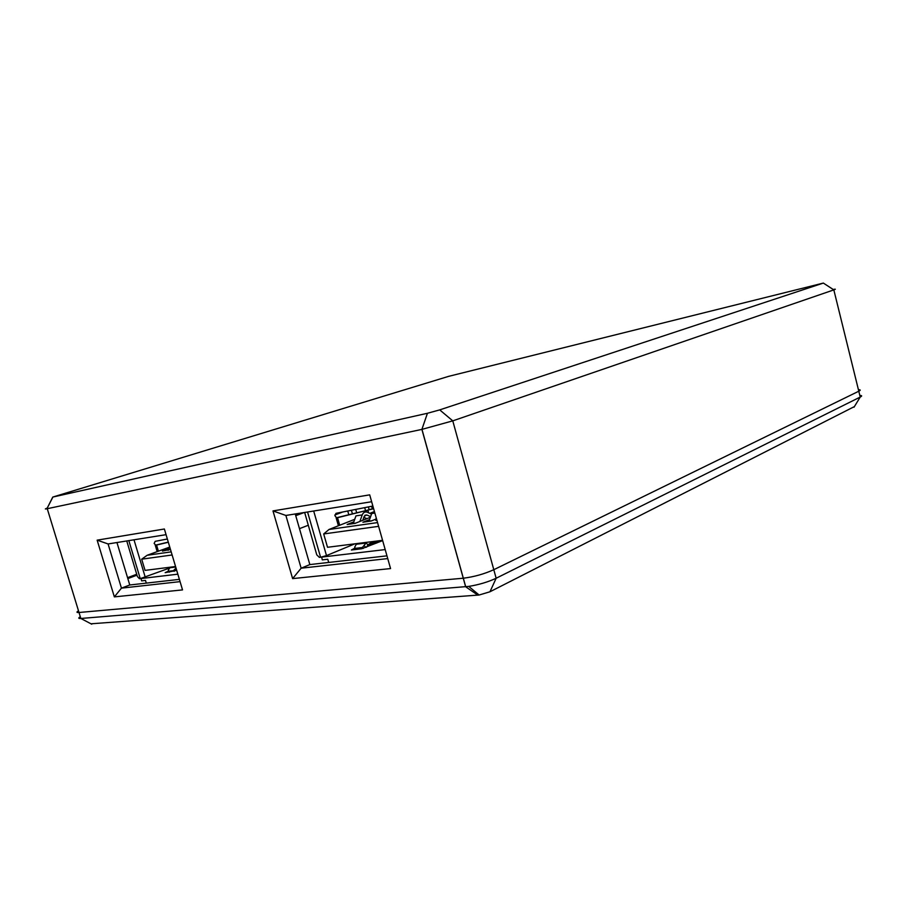 <?xml version="1.0" encoding="UTF-8"?>
<svg xmlns="http://www.w3.org/2000/svg" width="907" height="907" viewBox="0 0 907 907"><rect width="100%" height="100%" fill="white"/><g stroke="black" fill="none" stroke-linecap="round" stroke-linejoin="round"><path stroke-width="1.36" d="M354.909 543.815L326.497 555.594L320.579 557.238L307.564 511.99M336.667 517.897L334.932 515.732L335.975 513.328L372.868 506.027M328.697 562.442L327.778 559.245L322.28 559.88L321.668 557.057M372.777 508.736L371.246 506.333M336.962 517.863L373.627 508.702M336.225 517.818L365.136 510.788M364.693 507.625L365.578 510.743L370.895 509.156M304.65 512.455L316.77 554.846L319.366 557.386L320.579 557.238M385.192 549.574L321.486 557.125M382.652 540.606L361.712 548.746L351.394 550.005L354.648 548.225M367.46 545.719L374.874 542.465M379.727 541.796L370.544 543.055L367.993 544.858L366.598 547.102M366.655 542.329L362.369 547.488L355.181 548.372L356.224 549.415M356.61 543.599L354.728 547.125L355.181 548.372M370.612 516.639L366.757 514.972L364.217 516.31L362.811 520.289M359.898 521.457L362.21 514.938C363.322 512.387 365.011 511.491 367.29 512.251L371.519 514.088M353.821 521.842L347.154 524.495L355.159 523.339L370.396 517.273M369.591 519.552L362.902 522.228L371.122 521.037L376.507 518.883M376.813 519.96L375.804 520.369L376.881 520.21M364.478 517.614L363.639 517.954M374.421 511.537L369.818 513.351M354.728 519.314L329.014 529.473L377.55 522.591M378.616 526.343L323.686 533.951L329.014 529.473M323.686 533.951L327.518 547.284L382.573 540.311M366.904 518.657L363.854 517.341M353.174 523.622L355.963 515.868L362.21 514.938M375.827 519.155L376.246 517.965M368.945 521.355L371.723 513.509L374.852 513.033M169.666 568.02L140.256 578.632L128.828 540.629M155.732 545.209L154.133 543.406L155.188 541.343L167.364 538.996M146.31 583.11L145.494 580.423L141.605 580.877L141.084 578.496M155.392 545.164L168.294 542.114M156.027 545.175L168.328 542.261M126.753 540.957L137.422 576.58L139.406 578.734L140.256 578.632M177.851 574.176L140.902 578.564M176.729 570.401L165.153 572.668L168.169 571.274M170.233 567.204L168.294 570.208L169.36 572.158M174.167 571.342L173.43 570.673L176.026 568.077M173.43 570.673L168.385 571.297M168.6 548.826L162.41 551.082L170.459 549.404M169.292 547.227L147.149 555.277L171.196 551.864M172.126 554.971L141.685 559.188L147.149 555.277M141.685 559.188L145.052 570.39L175.573 566.524M167.976 550.288L169.598 546.513M368.367 506.9L369.149 509.677M372.562 506.072L372.743 506.707M355.714 509.405L356.678 512.806M351.406 510.267L352.426 513.85M347.744 510.992L348.81 514.734M374.988 542.443L376.654 543.032M342.665 512.002L334.83 515.017M308.255 525.266L299.48 528.656M858.419 389.693C860.675 389.693 860.8 390.203 858.793 391.212L493.793 569.709C484.1 574.052 473.942 576.886 463.33 578.212L79.011 612.497C76.471 612.678 76.301 612.123 78.501 610.819M299.99 513.203L295.501 514.881M136.719 574.256L127.558 577.68M127.83 578.598L136.991 575.163M295.727 515.686L304.151 512.534M91.006 623.801L479.111 595.015L489.961 591.772L854.405 406.585M859.893 395.463C862.104 395.497 862.217 396.019 860.233 397.051L496.152 578.247C488.011 582.033 478.873 584.754 468.76 586.398L80.836 618.472C78.297 618.631 78.115 618.052 80.304 616.726M823.352 283.075L439.714 409.885L427.435 413.275L52.765 497.07L448.659 376.348L823.352 283.075L833.828 289.889L858.793 391.212L493.793 569.709C484.1 574.052 473.942 576.886 463.33 578.212L79.011 612.497L47.255 508.702L421.891 429.396L452.774 420.859L833.828 289.889C836.061 289.106 835.857 288.97 833.193 289.48M97.151 540.153L114.35 596.885L121.447 588.144L108.08 543.951L97.151 540.153L164.371 528.996L182.534 589.901L114.35 596.885M180.074 581.636L121.447 588.144L129.769 584.992L179.393 579.369M108.08 543.951L166.072 534.665M116.946 542.533L129.769 584.992M292.621 578.609L390.566 568.576L369.705 494.859L272.984 510.913L292.621 578.609L301.147 568.201L285.886 515.459L272.984 510.913M387.743 558.587L301.147 568.201L309.843 564.585L386.96 555.844M285.886 515.459L371.655 501.73M295.24 513.963L309.843 564.585M47.617 507.954C44.874 508.94 44.636 509.224 46.892 508.782L52.901 497.036M326.497 555.594L313.686 511.004M338.413 525.765L336.123 517.784M372.471 507.637L373.287 507.512M336.259 517.829L337.54 517.716L339.694 525.255M364.807 510.822L366.269 510.675L366.643 512.036M365.634 510.743L367.891 510.244L368.627 512.829M370.838 509.167L373.219 508.634M370.544 543.055L370.396 541.853M367.993 544.858L366.179 543.021L356.213 544.268M363.208 548.406L362.301 547.499M365.85 547.409L364.376 545.923M366.757 514.972L364.931 515.244M355.85 523.067L353.242 523.441M371.813 520.765L369.024 521.162M145.256 577.249L133.998 539.801M157.183 551.637L155.233 545.118M155.63 545.107L156.56 545.039L158.396 551.195M175.72 567.034L169.813 567.771M176.411 570.514L175.13 569.358M168.747 550.027L168.044 550.13M489.961 591.772L496.152 578.247L452.774 420.859L439.714 409.885M858.793 391.212L860.233 397.051L854.02 407.209M427.435 413.275L421.891 429.396L465.631 586.75L477.864 595.151M91.732 624.186L80.836 618.472L79.011 612.497M372.029 506.809L373.049 506.662M363.265 548.395L362.369 547.488M174.201 571.331L173.464 570.673M421.97 429.374L465.699 586.75M479.111 595.015L468.76 586.398M52.765 497.07L46.892 508.782"/></g></svg>
